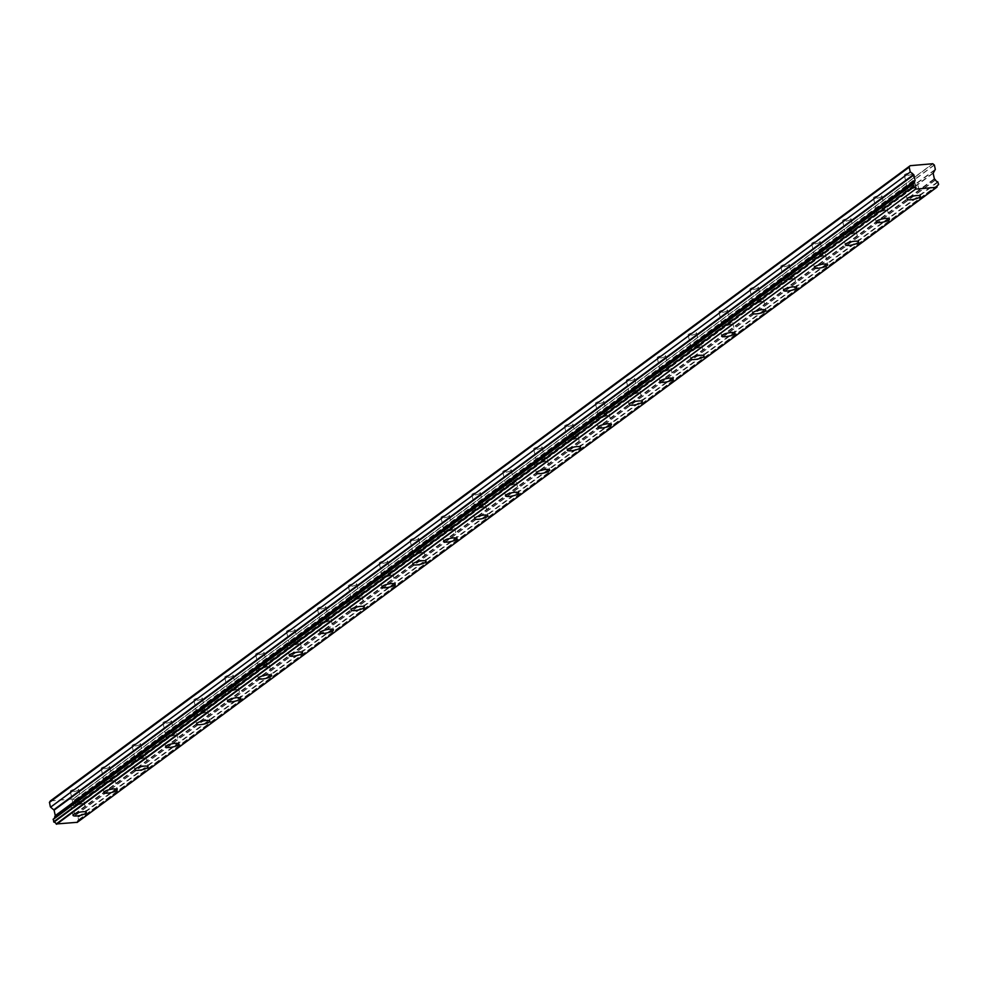 <?xml version="1.0" encoding="UTF-8"?>
<svg xmlns="http://www.w3.org/2000/svg" width="988" height="988" viewBox="0 0 988 988"><rect width="100%" height="100%" fill="white"/><g stroke="black" fill="none" stroke-linecap="round" stroke-linejoin="round"><path stroke-width="0.74" stroke-dasharray="4.94 3.71" d="M81.189 802.985A4.323 1.037 -12.3 0 1 76.545 804.528A4.323 1.037 -12.3 0 1 73.124 804.232A4.323 1.037 -12.3 0 1 73.532 803.652A4.323 1.037 -12.3 0 1 78.175 802.108A4.323 1.037 -12.3 0 1 81.584 802.392A4.323 1.037 -12.3 0 1 81.189 802.985M78.373 790.091A4.323 1.037 -12.3 0 1 73.73 791.635A4.323 1.037 -12.3 0 1 70.321 791.339A4.323 1.037 -12.3 0 1 70.716 790.746A4.323 1.037 -12.3 0 1 75.36 789.214A4.323 1.037 -12.3 0 1 78.768 789.498A4.323 1.037 -12.3 0 1 78.373 790.091M915.246 186.794A4.323 1.037 -12.3 0 1 910.603 188.338A4.323 1.037 -12.3 0 1 907.194 188.041A4.323 1.037 -12.3 0 1 907.589 187.448A4.323 1.037 -12.3 0 1 912.233 185.917A4.323 1.037 -12.3 0 1 915.654 186.201A4.323 1.037 -12.3 0 1 915.246 186.794M912.443 173.9A4.323 1.037 -12.3 0 1 907.799 175.432A4.323 1.037 -12.3 0 1 904.378 175.148A4.323 1.037 -12.3 0 1 904.786 174.555A4.323 1.037 -12.3 0 1 909.429 173.011A4.323 1.037 -12.3 0 1 912.838 173.308A4.323 1.037 -12.3 0 1 912.443 173.9M884.359 209.617A4.323 1.037 -12.3 0 1 879.715 211.16A4.323 1.037 -12.3 0 1 876.307 210.864A4.323 1.037 -12.3 0 1 876.702 210.271A4.323 1.037 -12.3 0 1 881.345 208.74A4.323 1.037 -12.3 0 1 884.754 209.024A4.323 1.037 -12.3 0 1 884.359 209.617M881.543 196.711A4.323 1.037 -12.3 0 1 876.899 198.255A4.323 1.037 -12.3 0 1 873.491 197.971A4.323 1.037 -12.3 0 1 873.886 197.378A4.323 1.037 -12.3 0 1 878.53 195.834A4.323 1.037 -12.3 0 1 881.951 196.13A4.323 1.037 -12.3 0 1 881.543 196.711M853.471 232.439A4.323 1.037 -12.3 0 1 848.828 233.971A4.323 1.037 -12.3 0 1 845.407 233.687A4.323 1.037 -12.3 0 1 845.814 233.094A4.323 1.037 -12.3 0 1 850.458 231.55A4.323 1.037 -12.3 0 1 853.867 231.847A4.323 1.037 -12.3 0 1 853.471 232.439M850.656 219.534A4.323 1.037 -12.3 0 1 846.012 221.077A4.323 1.037 -12.3 0 1 842.603 220.793A4.323 1.037 -12.3 0 1 842.999 220.201A4.323 1.037 -12.3 0 1 847.642 218.657A4.323 1.037 -12.3 0 1 851.051 218.953A4.323 1.037 -12.3 0 1 850.656 219.534M822.572 255.25A4.323 1.037 -12.3 0 1 817.928 256.794A4.323 1.037 -12.3 0 1 814.52 256.51A4.323 1.037 -12.3 0 1 814.915 255.917A4.323 1.037 -12.3 0 1 819.558 254.373A4.323 1.037 -12.3 0 1 822.979 254.669A4.323 1.037 -12.3 0 1 822.572 255.25M819.768 242.356A4.323 1.037 -12.3 0 1 815.125 243.9A4.323 1.037 -12.3 0 1 811.704 243.616A4.323 1.037 -12.3 0 1 812.111 243.023A4.323 1.037 -12.3 0 1 816.755 241.48A4.323 1.037 -12.3 0 1 820.164 241.776A4.323 1.037 -12.3 0 1 819.768 242.356M791.684 278.073A4.323 1.037 -12.3 0 1 787.041 279.616A4.323 1.037 -12.3 0 1 783.632 279.332A4.323 1.037 -12.3 0 1 784.027 278.74A4.323 1.037 -12.3 0 1 788.671 277.196A4.323 1.037 -12.3 0 1 792.08 277.492A4.323 1.037 -12.3 0 1 791.684 278.073M788.881 265.179A4.323 1.037 -12.3 0 1 784.225 266.723A4.323 1.037 -12.3 0 1 780.816 266.439A4.323 1.037 -12.3 0 1 781.212 265.846A4.323 1.037 -12.3 0 1 785.855 264.302A4.323 1.037 -12.3 0 1 789.276 264.599A4.323 1.037 -12.3 0 1 788.881 265.179M760.797 300.895A4.323 1.037 -12.3 0 1 756.153 302.439A4.323 1.037 -12.3 0 1 752.733 302.155A4.323 1.037 -12.3 0 1 753.14 301.562A4.323 1.037 -12.3 0 1 757.784 300.019A4.323 1.037 -12.3 0 1 761.192 300.315A4.323 1.037 -12.3 0 1 760.797 300.895M757.981 288.002A4.323 1.037 -12.3 0 1 753.338 289.546A4.323 1.037 -12.3 0 1 749.929 289.262A4.323 1.037 -12.3 0 1 750.324 288.669A4.323 1.037 -12.3 0 1 754.968 287.125A4.323 1.037 -12.3 0 1 758.376 287.409A4.323 1.037 -12.3 0 1 757.981 288.002M729.91 323.718A4.323 1.037 -12.3 0 1 725.254 325.262A4.323 1.037 -12.3 0 1 721.845 324.978A4.323 1.037 -12.3 0 1 722.24 324.385A4.323 1.037 -12.3 0 1 726.884 322.841A4.323 1.037 -12.3 0 1 730.305 323.138A4.323 1.037 -12.3 0 1 729.91 323.718M727.094 310.825A4.323 1.037 -12.3 0 1 722.45 312.369A4.323 1.037 -12.3 0 1 719.029 312.084A4.323 1.037 -12.3 0 1 719.437 311.492A4.323 1.037 -12.3 0 1 724.081 309.948A4.323 1.037 -12.3 0 1 727.489 310.232A4.323 1.037 -12.3 0 1 727.094 310.825M699.01 346.541A4.323 1.037 -12.3 0 1 694.366 348.085A4.323 1.037 -12.3 0 1 690.958 347.801A4.323 1.037 -12.3 0 1 691.353 347.208A4.323 1.037 -12.3 0 1 695.997 345.664A4.323 1.037 -12.3 0 1 699.405 345.948A4.323 1.037 -12.3 0 1 699.01 346.541M696.207 333.648A4.323 1.037 -12.3 0 1 691.551 335.191A4.323 1.037 -12.3 0 1 688.142 334.907A4.323 1.037 -12.3 0 1 688.537 334.315A4.323 1.037 -12.3 0 1 693.181 332.771A4.323 1.037 -12.3 0 1 696.602 333.055A4.323 1.037 -12.3 0 1 696.207 333.648M668.123 369.364A4.323 1.037 -12.3 0 1 663.479 370.908A4.323 1.037 -12.3 0 1 660.058 370.624A4.323 1.037 -12.3 0 1 660.466 370.031A4.323 1.037 -12.3 0 1 665.109 368.487A4.323 1.037 -12.3 0 1 668.518 368.771A4.323 1.037 -12.3 0 1 668.123 369.364M665.307 356.47A4.323 1.037 -12.3 0 1 660.663 358.014A4.323 1.037 -12.3 0 1 657.255 357.73A4.323 1.037 -12.3 0 1 657.65 357.137A4.323 1.037 -12.3 0 1 662.293 355.594A4.323 1.037 -12.3 0 1 665.702 355.878A4.323 1.037 -12.3 0 1 665.307 356.47M637.235 392.187A4.323 1.037 -12.3 0 1 632.579 393.73A4.323 1.037 -12.3 0 1 629.171 393.446A4.323 1.037 -12.3 0 1 629.566 392.854A4.323 1.037 -12.3 0 1 634.21 391.31A4.323 1.037 -12.3 0 1 637.63 391.594A4.323 1.037 -12.3 0 1 637.235 392.187M634.42 379.293A4.323 1.037 -12.3 0 1 629.776 380.837A4.323 1.037 -12.3 0 1 626.367 380.541A4.323 1.037 -12.3 0 1 626.763 379.96A4.323 1.037 -12.3 0 1 631.406 378.416A4.323 1.037 -12.3 0 1 634.815 378.7A4.323 1.037 -12.3 0 1 634.42 379.293M606.336 415.009A4.323 1.037 -12.3 0 1 601.692 416.553A4.323 1.037 -12.3 0 1 598.283 416.257A4.323 1.037 -12.3 0 1 598.679 415.676A4.323 1.037 -12.3 0 1 603.322 414.133A4.323 1.037 -12.3 0 1 606.731 414.417A4.323 1.037 -12.3 0 1 606.336 415.009M603.532 402.116A4.323 1.037 -12.3 0 1 598.876 403.66A4.323 1.037 -12.3 0 1 595.468 403.363A4.323 1.037 -12.3 0 1 595.863 402.783A4.323 1.037 -12.3 0 1 600.506 401.239A4.323 1.037 -12.3 0 1 603.927 401.523A4.323 1.037 -12.3 0 1 603.532 402.116M575.448 437.832A4.323 1.037 -12.3 0 1 570.805 439.376A4.323 1.037 -12.3 0 1 567.396 439.08A4.323 1.037 -12.3 0 1 567.791 438.499A4.323 1.037 -12.3 0 1 572.435 436.955A4.323 1.037 -12.3 0 1 575.843 437.239A4.323 1.037 -12.3 0 1 575.448 437.832M572.632 424.939A4.323 1.037 -12.3 0 1 567.989 426.483A4.323 1.037 -12.3 0 1 564.58 426.186A4.323 1.037 -12.3 0 1 564.975 425.606A4.323 1.037 -12.3 0 1 569.619 424.062A4.323 1.037 -12.3 0 1 573.028 424.346A4.323 1.037 -12.3 0 1 572.632 424.939M544.561 460.655A4.323 1.037 -12.3 0 1 539.917 462.199A4.323 1.037 -12.3 0 1 536.496 461.902A4.323 1.037 -12.3 0 1 536.892 461.322A4.323 1.037 -12.3 0 1 541.535 459.778A4.323 1.037 -12.3 0 1 544.956 460.062A4.323 1.037 -12.3 0 1 544.561 460.655M541.745 447.762A4.323 1.037 -12.3 0 1 537.101 449.305A4.323 1.037 -12.3 0 1 533.693 449.009A4.323 1.037 -12.3 0 1 534.088 448.416A4.323 1.037 -12.3 0 1 538.732 446.885A4.323 1.037 -12.3 0 1 542.14 447.169A4.323 1.037 -12.3 0 1 541.745 447.762M513.661 483.478A4.323 1.037 -12.3 0 1 509.018 485.022A4.323 1.037 -12.3 0 1 505.609 484.725A4.323 1.037 -12.3 0 1 506.004 484.145A4.323 1.037 -12.3 0 1 510.648 482.601A4.323 1.037 -12.3 0 1 514.056 482.885A4.323 1.037 -12.3 0 1 513.661 483.478M510.858 470.584A4.323 1.037 -12.3 0 1 506.214 472.128A4.323 1.037 -12.3 0 1 502.793 471.832A4.323 1.037 -12.3 0 1 503.188 471.239A4.323 1.037 -12.3 0 1 507.832 469.708A4.323 1.037 -12.3 0 1 511.253 469.992A4.323 1.037 -12.3 0 1 510.858 470.584M482.774 506.301A4.323 1.037 -12.3 0 1 478.13 507.844A4.323 1.037 -12.3 0 1 474.722 507.548A4.323 1.037 -12.3 0 1 475.117 506.955A4.323 1.037 -12.3 0 1 479.76 505.424A4.323 1.037 -12.3 0 1 483.169 505.708A4.323 1.037 -12.3 0 1 482.774 506.301M479.958 493.407A4.323 1.037 -12.3 0 1 475.314 494.939A4.323 1.037 -12.3 0 1 471.906 494.655A4.323 1.037 -12.3 0 1 472.301 494.062A4.323 1.037 -12.3 0 1 476.945 492.518A4.323 1.037 -12.3 0 1 480.353 492.814A4.323 1.037 -12.3 0 1 479.958 493.407M451.887 529.123A4.323 1.037 -12.3 0 1 447.243 530.667A4.323 1.037 -12.3 0 1 443.822 530.371A4.323 1.037 -12.3 0 1 444.217 529.778A4.323 1.037 -12.3 0 1 448.873 528.247A4.323 1.037 -12.3 0 1 452.282 528.531A4.323 1.037 -12.3 0 1 451.887 529.123M449.071 516.218A4.323 1.037 -12.3 0 1 444.427 517.761A4.323 1.037 -12.3 0 1 441.019 517.477A4.323 1.037 -12.3 0 1 441.414 516.885A4.323 1.037 -12.3 0 1 446.057 515.341A4.323 1.037 -12.3 0 1 449.466 515.637A4.323 1.037 -12.3 0 1 449.071 516.218M420.987 551.946A4.323 1.037 -12.3 0 1 416.343 553.478A4.323 1.037 -12.3 0 1 412.935 553.194A4.323 1.037 -12.3 0 1 413.33 552.601A4.323 1.037 -12.3 0 1 417.973 551.057A4.323 1.037 -12.3 0 1 421.382 551.353A4.323 1.037 -12.3 0 1 420.987 551.946M418.183 539.04A4.323 1.037 -12.3 0 1 413.54 540.584A4.323 1.037 -12.3 0 1 410.119 540.3A4.323 1.037 -12.3 0 1 410.514 539.707A4.323 1.037 -12.3 0 1 415.17 538.164A4.323 1.037 -12.3 0 1 418.579 538.46A4.323 1.037 -12.3 0 1 418.183 539.04M390.099 574.757A4.323 1.037 -12.3 0 1 385.456 576.3A4.323 1.037 -12.3 0 1 382.047 576.016A4.323 1.037 -12.3 0 1 382.442 575.424A4.323 1.037 -12.3 0 1 387.086 573.88A4.323 1.037 -12.3 0 1 390.495 574.176A4.323 1.037 -12.3 0 1 390.099 574.757M387.284 561.863A4.323 1.037 -12.3 0 1 382.64 563.407A4.323 1.037 -12.3 0 1 379.231 563.123A4.323 1.037 -12.3 0 1 379.627 562.53A4.323 1.037 -12.3 0 1 384.27 560.986A4.323 1.037 -12.3 0 1 387.691 561.283A4.323 1.037 -12.3 0 1 387.284 561.863M359.212 597.579A4.323 1.037 -12.3 0 1 354.569 599.123A4.323 1.037 -12.3 0 1 351.148 598.839A4.323 1.037 -12.3 0 1 351.543 598.246A4.323 1.037 -12.3 0 1 356.199 596.703A4.323 1.037 -12.3 0 1 359.607 596.999A4.323 1.037 -12.3 0 1 359.212 597.579M356.396 584.686A4.323 1.037 -12.3 0 1 351.753 586.23A4.323 1.037 -12.3 0 1 348.344 585.946A4.323 1.037 -12.3 0 1 348.739 585.353A4.323 1.037 -12.3 0 1 353.383 583.809A4.323 1.037 -12.3 0 1 356.791 584.106A4.323 1.037 -12.3 0 1 356.396 584.686M328.312 620.402A4.323 1.037 -12.3 0 1 323.669 621.946A4.323 1.037 -12.3 0 1 320.26 621.662A4.323 1.037 -12.3 0 1 320.655 621.069A4.323 1.037 -12.3 0 1 325.299 619.525A4.323 1.037 -12.3 0 1 328.72 619.822A4.323 1.037 -12.3 0 1 328.312 620.402M325.509 607.509A4.323 1.037 -12.3 0 1 320.865 609.053A4.323 1.037 -12.3 0 1 317.444 608.769A4.323 1.037 -12.3 0 1 317.84 608.176A4.323 1.037 -12.3 0 1 322.496 606.632A4.323 1.037 -12.3 0 1 325.904 606.916A4.323 1.037 -12.3 0 1 325.509 607.509M297.425 643.225A4.323 1.037 -12.3 0 1 292.781 644.769A4.323 1.037 -12.3 0 1 289.373 644.485A4.323 1.037 -12.3 0 1 289.768 643.892A4.323 1.037 -12.3 0 1 294.412 642.348A4.323 1.037 -12.3 0 1 297.82 642.645A4.323 1.037 -12.3 0 1 297.425 643.225M294.609 630.332A4.323 1.037 -12.3 0 1 289.966 631.875A4.323 1.037 -12.3 0 1 286.557 631.591A4.323 1.037 -12.3 0 1 286.952 630.999A4.323 1.037 -12.3 0 1 291.596 629.455A4.323 1.037 -12.3 0 1 295.017 629.739A4.323 1.037 -12.3 0 1 294.609 630.332M266.538 666.048A4.323 1.037 -12.3 0 1 261.894 667.592A4.323 1.037 -12.3 0 1 258.473 667.308A4.323 1.037 -12.3 0 1 258.881 666.715A4.323 1.037 -12.3 0 1 263.524 665.171A4.323 1.037 -12.3 0 1 266.933 665.455A4.323 1.037 -12.3 0 1 266.538 666.048M263.722 653.154A4.323 1.037 -12.3 0 1 259.078 654.698A4.323 1.037 -12.3 0 1 255.67 654.414A4.323 1.037 -12.3 0 1 256.065 653.821A4.323 1.037 -12.3 0 1 260.709 652.278A4.323 1.037 -12.3 0 1 264.117 652.562A4.323 1.037 -12.3 0 1 263.722 653.154M235.638 688.871A4.323 1.037 -12.3 0 1 230.994 690.414A4.323 1.037 -12.3 0 1 227.586 690.13A4.323 1.037 -12.3 0 1 227.981 689.538A4.323 1.037 -12.3 0 1 232.625 687.994A4.323 1.037 -12.3 0 1 236.046 688.278A4.323 1.037 -12.3 0 1 235.638 688.871M232.835 675.977A4.323 1.037 -12.3 0 1 228.191 677.521A4.323 1.037 -12.3 0 1 224.77 677.237A4.323 1.037 -12.3 0 1 225.178 676.644A4.323 1.037 -12.3 0 1 229.821 675.1A4.323 1.037 -12.3 0 1 233.23 675.384A4.323 1.037 -12.3 0 1 232.835 675.977M204.751 711.693A4.323 1.037 -12.3 0 1 200.107 713.237A4.323 1.037 -12.3 0 1 196.698 712.953A4.323 1.037 -12.3 0 1 197.094 712.36A4.323 1.037 -12.3 0 1 201.737 710.817A4.323 1.037 -12.3 0 1 205.146 711.101A4.323 1.037 -12.3 0 1 204.751 711.693M201.935 698.8A4.323 1.037 -12.3 0 1 197.291 700.344A4.323 1.037 -12.3 0 1 193.883 700.047A4.323 1.037 -12.3 0 1 194.278 699.467A4.323 1.037 -12.3 0 1 198.921 697.923A4.323 1.037 -12.3 0 1 202.342 698.207A4.323 1.037 -12.3 0 1 201.935 698.8M173.863 734.516A4.323 1.037 -12.3 0 1 169.22 736.06A4.323 1.037 -12.3 0 1 165.799 735.764A4.323 1.037 -12.3 0 1 166.206 735.183A4.323 1.037 -12.3 0 1 170.85 733.639A4.323 1.037 -12.3 0 1 174.258 733.923A4.323 1.037 -12.3 0 1 173.863 734.516M171.048 721.623A4.323 1.037 -12.3 0 1 166.404 723.167A4.323 1.037 -12.3 0 1 162.995 722.87A4.323 1.037 -12.3 0 1 163.391 722.29A4.323 1.037 -12.3 0 1 168.034 720.746A4.323 1.037 -12.3 0 1 171.443 721.03A4.323 1.037 -12.3 0 1 171.048 721.623M142.964 757.339A4.323 1.037 -12.3 0 1 138.32 758.883A4.323 1.037 -12.3 0 1 134.911 758.586A4.323 1.037 -12.3 0 1 135.307 758.006A4.323 1.037 -12.3 0 1 139.95 756.462A4.323 1.037 -12.3 0 1 143.371 756.746A4.323 1.037 -12.3 0 1 142.964 757.339M140.16 744.446A4.323 1.037 -12.3 0 1 135.517 745.989A4.323 1.037 -12.3 0 1 132.096 745.693A4.323 1.037 -12.3 0 1 132.503 745.113A4.323 1.037 -12.3 0 1 137.147 743.569A4.323 1.037 -12.3 0 1 140.555 743.853A4.323 1.037 -12.3 0 1 140.16 744.446M112.076 780.162A4.323 1.037 -12.3 0 1 107.433 781.706A4.323 1.037 -12.3 0 1 104.024 781.409A4.323 1.037 -12.3 0 1 104.419 780.829A4.323 1.037 -12.3 0 1 109.063 779.285A4.323 1.037 -12.3 0 1 112.471 779.569A4.323 1.037 -12.3 0 1 112.076 780.162M109.273 767.268A4.323 1.037 -12.3 0 1 104.617 768.812A4.323 1.037 -12.3 0 1 101.208 768.516A4.323 1.037 -12.3 0 1 101.603 767.923A4.323 1.037 -12.3 0 1 106.247 766.392A4.323 1.037 -12.3 0 1 109.668 766.676A4.323 1.037 -12.3 0 1 109.273 767.268M71.334 803.837A6.793 1.63 167.7 0 0 70.716 804.763A6.793 1.63 167.7 0 0 76.076 805.22A6.793 1.63 167.7 0 0 83.375 802.787A6.793 1.63 167.7 0 0 84.005 801.861A6.793 1.63 167.7 0 0 78.632 801.416A6.793 1.63 167.7 0 0 71.334 803.837M905.403 187.646A6.793 1.63 167.7 0 0 904.773 188.572A6.793 1.63 167.7 0 0 910.146 189.029A6.793 1.63 167.7 0 0 917.444 186.596A6.793 1.63 167.7 0 0 918.062 185.67A6.793 1.63 167.7 0 0 912.702 185.225A6.793 1.63 167.7 0 0 905.403 187.646M874.516 210.469A6.793 1.63 167.7 0 0 873.886 211.395A6.793 1.63 167.7 0 0 879.246 211.852A6.793 1.63 167.7 0 0 886.545 209.419A6.793 1.63 167.7 0 0 887.175 208.493A6.793 1.63 167.7 0 0 881.815 208.048A6.793 1.63 167.7 0 0 874.516 210.469M843.616 233.292A6.793 1.63 167.7 0 0 842.999 234.218A6.793 1.63 167.7 0 0 848.359 234.662A6.793 1.63 167.7 0 0 855.657 232.242A6.793 1.63 167.7 0 0 856.287 231.316A6.793 1.63 167.7 0 0 850.915 230.859A6.793 1.63 167.7 0 0 843.616 233.292M812.729 256.114A6.793 1.63 167.7 0 0 812.111 257.041A6.793 1.63 167.7 0 0 817.471 257.485A6.793 1.63 167.7 0 0 824.77 255.065A6.793 1.63 167.7 0 0 825.388 254.138A6.793 1.63 167.7 0 0 820.028 253.681A6.793 1.63 167.7 0 0 812.729 256.114M781.841 278.937A6.793 1.63 167.7 0 0 781.212 279.863A6.793 1.63 167.7 0 0 786.572 280.308A6.793 1.63 167.7 0 0 793.87 277.887A6.793 1.63 167.7 0 0 794.5 276.961A6.793 1.63 167.7 0 0 789.14 276.504A6.793 1.63 167.7 0 0 781.841 278.937M750.942 301.748A6.793 1.63 167.7 0 0 750.324 302.674A6.793 1.63 167.7 0 0 755.684 303.131A6.793 1.63 167.7 0 0 762.983 300.71A6.793 1.63 167.7 0 0 763.613 299.784A6.793 1.63 167.7 0 0 758.241 299.327A6.793 1.63 167.7 0 0 750.942 301.748M720.054 324.57A6.793 1.63 167.7 0 0 719.437 325.497A6.793 1.63 167.7 0 0 724.797 325.954A6.793 1.63 167.7 0 0 732.096 323.533A6.793 1.63 167.7 0 0 732.713 322.607A6.793 1.63 167.7 0 0 727.353 322.15A6.793 1.63 167.7 0 0 720.054 324.57M689.167 347.393A6.793 1.63 167.7 0 0 688.537 348.319A6.793 1.63 167.7 0 0 693.897 348.776A6.793 1.63 167.7 0 0 701.196 346.356A6.793 1.63 167.7 0 0 701.826 345.43A6.793 1.63 167.7 0 0 696.466 344.973A6.793 1.63 167.7 0 0 689.167 347.393M658.267 370.216A6.793 1.63 167.7 0 0 657.65 371.142A6.793 1.63 167.7 0 0 663.01 371.599A6.793 1.63 167.7 0 0 670.309 369.179A6.793 1.63 167.7 0 0 670.938 368.252A6.793 1.63 167.7 0 0 665.566 367.795A6.793 1.63 167.7 0 0 658.267 370.216M627.38 393.039A6.793 1.63 167.7 0 0 626.763 393.965A6.793 1.63 167.7 0 0 632.122 394.422A6.793 1.63 167.7 0 0 639.421 392.001A6.793 1.63 167.7 0 0 640.039 391.075A6.793 1.63 167.7 0 0 634.679 390.618A6.793 1.63 167.7 0 0 627.38 393.039M596.493 415.862A6.793 1.63 167.7 0 0 595.863 416.788A6.793 1.63 167.7 0 0 601.223 417.245A6.793 1.63 167.7 0 0 608.522 414.824A6.793 1.63 167.7 0 0 609.151 413.898A6.793 1.63 167.7 0 0 603.792 413.441A6.793 1.63 167.7 0 0 596.493 415.862M565.593 438.684A6.793 1.63 167.7 0 0 564.975 439.611A6.793 1.63 167.7 0 0 570.335 440.068A6.793 1.63 167.7 0 0 577.634 437.647A6.793 1.63 167.7 0 0 578.264 436.721A6.793 1.63 167.7 0 0 572.892 436.264A6.793 1.63 167.7 0 0 565.593 438.684M534.706 461.507A6.793 1.63 167.7 0 0 534.088 462.433A6.793 1.63 167.7 0 0 539.448 462.89A6.793 1.63 167.7 0 0 546.747 460.457A6.793 1.63 167.7 0 0 547.364 459.531A6.793 1.63 167.7 0 0 542.004 459.087A6.793 1.63 167.7 0 0 534.706 461.507M503.818 484.33A6.793 1.63 167.7 0 0 503.188 485.256A6.793 1.63 167.7 0 0 508.561 485.713A6.793 1.63 167.7 0 0 515.86 483.28A6.793 1.63 167.7 0 0 516.477 482.354A6.793 1.63 167.7 0 0 511.117 481.909A6.793 1.63 167.7 0 0 503.818 484.33M472.931 507.153A6.793 1.63 167.7 0 0 472.301 508.079A6.793 1.63 167.7 0 0 477.661 508.536A6.793 1.63 167.7 0 0 484.96 506.103A6.793 1.63 167.7 0 0 485.59 505.177A6.793 1.63 167.7 0 0 480.23 504.732A6.793 1.63 167.7 0 0 472.931 507.153M442.031 529.976A6.793 1.63 167.7 0 0 441.414 530.902A6.793 1.63 167.7 0 0 446.774 531.359A6.793 1.63 167.7 0 0 454.072 528.926A6.793 1.63 167.7 0 0 454.69 528A6.793 1.63 167.7 0 0 449.33 527.555A6.793 1.63 167.7 0 0 442.031 529.976M411.144 552.798A6.793 1.63 167.7 0 0 410.514 553.725A6.793 1.63 167.7 0 0 415.886 554.169A6.793 1.63 167.7 0 0 423.185 551.749A6.793 1.63 167.7 0 0 423.803 550.822A6.793 1.63 167.7 0 0 418.443 550.365A6.793 1.63 167.7 0 0 411.144 552.798M380.257 575.621A6.793 1.63 167.7 0 0 379.627 576.547A6.793 1.63 167.7 0 0 384.987 576.992A6.793 1.63 167.7 0 0 392.285 574.571A6.793 1.63 167.7 0 0 392.915 573.645A6.793 1.63 167.7 0 0 387.555 573.188A6.793 1.63 167.7 0 0 380.257 575.621M349.357 598.444A6.793 1.63 167.7 0 0 348.739 599.37A6.793 1.63 167.7 0 0 354.099 599.815A6.793 1.63 167.7 0 0 361.398 597.394A6.793 1.63 167.7 0 0 362.016 596.468A6.793 1.63 167.7 0 0 356.656 596.011A6.793 1.63 167.7 0 0 349.357 598.444M318.469 621.254A6.793 1.63 167.7 0 0 317.84 622.181A6.793 1.63 167.7 0 0 323.212 622.638A6.793 1.63 167.7 0 0 330.511 620.217A6.793 1.63 167.7 0 0 331.128 619.291A6.793 1.63 167.7 0 0 325.768 618.834A6.793 1.63 167.7 0 0 318.469 621.254M287.582 644.077A6.793 1.63 167.7 0 0 286.952 645.003A6.793 1.63 167.7 0 0 292.312 645.46A6.793 1.63 167.7 0 0 299.611 643.04A6.793 1.63 167.7 0 0 300.241 642.114A6.793 1.63 167.7 0 0 294.881 641.657A6.793 1.63 167.7 0 0 287.582 644.077M256.682 666.9A6.793 1.63 167.7 0 0 256.065 667.826A6.793 1.63 167.7 0 0 261.425 668.283A6.793 1.63 167.7 0 0 268.724 665.863A6.793 1.63 167.7 0 0 269.341 664.936A6.793 1.63 167.7 0 0 263.981 664.479A6.793 1.63 167.7 0 0 256.682 666.9M225.795 689.723A6.793 1.63 167.7 0 0 225.165 690.649A6.793 1.63 167.7 0 0 230.537 691.106A6.793 1.63 167.7 0 0 237.836 688.685A6.793 1.63 167.7 0 0 238.454 687.759A6.793 1.63 167.7 0 0 233.094 687.302A6.793 1.63 167.7 0 0 225.795 689.723M194.908 712.546A6.793 1.63 167.7 0 0 194.278 713.472A6.793 1.63 167.7 0 0 199.638 713.929A6.793 1.63 167.7 0 0 206.937 711.508A6.793 1.63 167.7 0 0 207.566 710.582A6.793 1.63 167.7 0 0 202.207 710.125A6.793 1.63 167.7 0 0 194.908 712.546M164.008 735.368A6.793 1.63 167.7 0 0 163.391 736.295A6.793 1.63 167.7 0 0 168.75 736.752A6.793 1.63 167.7 0 0 176.049 734.331A6.793 1.63 167.7 0 0 176.679 733.405A6.793 1.63 167.7 0 0 171.307 732.948A6.793 1.63 167.7 0 0 164.008 735.368M133.121 758.191A6.793 1.63 167.7 0 0 132.503 759.117A6.793 1.63 167.7 0 0 137.863 759.574A6.793 1.63 167.7 0 0 145.162 757.154A6.793 1.63 167.7 0 0 145.779 756.228A6.793 1.63 167.7 0 0 140.42 755.771A6.793 1.63 167.7 0 0 133.121 758.191M102.233 781.014A6.793 1.63 167.7 0 0 101.603 781.94A6.793 1.63 167.7 0 0 106.963 782.397A6.793 1.63 167.7 0 0 114.262 779.964A6.793 1.63 167.7 0 0 114.892 779.038A6.793 1.63 167.7 0 0 109.532 778.593A6.793 1.63 167.7 0 0 102.233 781.014M77.225 822.312L77.249 822.164A2.532 2.161 -126.5 0 1 78.608 820.003L77.941 816.99A2.519 2.161 -126.5 0 1 75.73 815.174L74.545 813.951L73.347 808.48L75.508 804.578L74.446 800.144L934.253 164.934M50.413 800.898L72.927 798.946L932.734 163.736M54.34 818.336A2.519 2.161 -126.5 0 1 53.315 819.126M932.882 163.835L73.075 799.045A1.186 1.013 53.5 0 0 72.927 798.946M73.075 799.045L74.446 800.144M938.094 182.101L78.287 817.311M934.376 165.045L74.569 800.255M77.941 816.99L937.748 181.78M933.154 173.271L73.347 808.48M74.792 814.347L934.599 179.137M78.793 819.632L938.6 184.423M77.249 822.164L937.056 186.954M937.402 185.534L78.608 820.003M75.508 804.578L935.315 169.368M935.241 169.788L75.434 804.998M73.421 808.048L933.228 172.838M74.545 813.951L934.352 178.742M935.537 179.964L75.73 815.174M75.594 814.989L935.401 179.779M70.321 791.339L73.124 804.232M904.378 175.148L907.194 188.041M873.491 197.971L876.307 210.864M842.603 220.793L845.407 233.687M811.704 243.616L814.52 256.51M780.816 266.439L783.632 279.332M749.929 289.262L752.733 302.155M719.029 312.084L721.845 324.978M688.142 334.907L690.958 347.801M657.255 357.73L660.058 370.624M626.367 380.541L629.171 393.446M595.468 403.363L598.283 416.257M564.58 426.186L567.396 439.08M533.693 449.009L536.496 461.902M502.793 471.832L505.609 484.725M471.906 494.655L474.722 507.548M441.019 517.477L443.822 530.371M410.119 540.3L412.935 553.194M379.231 563.123L382.047 576.016M348.344 585.946L351.148 598.839M317.444 608.769L320.26 621.662M286.557 631.591L289.373 644.485M255.67 654.414L258.473 667.308M224.77 677.237L227.586 690.13M193.883 700.047L196.698 712.953M162.995 722.87L165.799 735.764M132.096 745.693L134.911 758.586M101.208 768.516L104.024 781.409M70.716 804.763L73.013 815.31M904.773 188.572L907.083 199.119M873.886 211.395L876.183 221.942M842.999 234.218L845.296 244.765M812.111 257.041L814.408 267.587M781.212 279.863L783.509 290.41M750.324 302.674L752.621 313.233M719.437 325.497L721.734 336.056M688.537 348.319L690.834 358.879M657.65 371.142L659.947 381.701M626.763 393.965L629.06 404.512M595.863 416.788L598.172 427.335M564.975 439.611L567.273 450.158M534.088 462.433L536.385 472.98M503.188 485.256L505.498 495.803M472.301 508.079L474.598 518.626M441.414 530.902L443.711 541.449M410.514 553.725L412.823 564.272M379.627 576.547L381.924 587.094M348.739 599.37L351.036 609.917M317.84 622.181L320.149 632.74M286.952 645.003L289.249 655.563M256.065 667.826L258.362 678.385M225.165 690.649L227.475 701.208M194.278 713.472L196.575 724.019M163.391 736.295L165.688 746.842M132.503 759.117L134.8 769.664M101.603 781.94L103.901 792.487M78.768 789.498L81.584 802.392M912.838 173.308L915.654 186.201M881.951 196.13L884.754 209.024M851.051 218.953L853.867 231.847M820.164 241.776L822.979 254.669M789.276 264.599L792.08 277.492M758.376 287.409L761.192 300.315M727.489 310.232L730.305 323.138M696.602 333.055L699.405 345.948M665.702 355.878L668.518 368.771M634.815 378.7L637.63 391.594M603.927 401.523L606.731 414.417M573.028 424.346L575.843 437.239M542.14 447.169L544.956 460.062M511.253 469.992L514.056 482.885M480.353 492.814L483.169 505.708M449.466 515.637L452.282 528.531M418.579 538.46L421.382 551.353M387.691 561.283L390.495 574.176M356.791 584.106L359.607 596.999M325.904 606.916L328.72 619.822M295.017 629.739L297.82 642.645M264.117 652.562L266.933 665.455M233.23 675.384L236.046 688.278M202.342 698.207L205.146 711.101M171.443 721.03L174.258 733.923M140.555 743.853L143.371 756.746M109.668 766.676L112.471 779.569M78.04 820.287L937.847 185.077M53.871 818.842L913.678 183.632M78.682 819.954L937.377 185.571M84.005 801.861L86.302 812.42M918.062 185.67L920.359 196.229M887.175 208.493L889.472 219.052M856.287 231.316L858.584 241.862M825.388 254.138L827.685 264.685M794.5 276.961L796.797 287.508M763.613 299.784L765.91 310.331M732.713 322.607L735.023 333.154M701.826 345.43L704.123 355.976M670.938 368.252L673.236 378.799M640.039 391.075L642.348 401.622M609.151 413.898L611.449 424.445M578.264 436.721L580.561 447.268M547.364 459.531L549.674 470.09M516.477 482.354L518.774 492.913M485.59 505.177L487.887 515.736M454.69 528L456.999 538.559M423.803 550.822L426.1 561.369M392.915 573.645L395.212 584.192M362.016 596.468L364.325 607.015M331.128 619.291L333.425 629.838M300.241 642.114L302.538 652.66M269.341 664.936L271.651 675.483M238.454 687.759L240.751 698.306M207.566 710.582L209.864 721.129M176.679 733.405L178.976 743.952M145.779 756.228L148.077 766.774M114.892 779.038L117.189 789.597"/><path stroke-width="1.48" d="M73.643 814.384A6.793 1.63 167.7 0 0 73.013 815.31A6.793 1.63 167.7 0 0 78.373 815.767A6.793 1.63 167.7 0 0 85.672 813.346A6.793 1.63 167.7 0 0 86.302 812.42A6.793 1.63 167.7 0 0 80.942 811.963A6.793 1.63 167.7 0 0 73.643 814.384M907.7 198.193A6.793 1.63 167.7 0 0 907.083 199.119A6.793 1.63 167.7 0 0 912.443 199.576A6.793 1.63 167.7 0 0 919.742 197.155A6.793 1.63 167.7 0 0 920.359 196.229A6.793 1.63 167.7 0 0 914.999 195.772A6.793 1.63 167.7 0 0 907.7 198.193M876.813 221.016A6.793 1.63 167.7 0 0 876.183 221.942A6.793 1.63 167.7 0 0 881.555 222.399A6.793 1.63 167.7 0 0 888.854 219.978A6.793 1.63 167.7 0 0 889.472 219.052A6.793 1.63 167.7 0 0 884.112 218.595A6.793 1.63 167.7 0 0 876.813 221.016M845.926 243.838A6.793 1.63 167.7 0 0 845.296 244.765A6.793 1.63 167.7 0 0 850.656 245.222A6.793 1.63 167.7 0 0 857.955 242.789A6.793 1.63 167.7 0 0 858.584 241.862A6.793 1.63 167.7 0 0 853.224 241.418A6.793 1.63 167.7 0 0 845.926 243.838M815.026 266.661A6.793 1.63 167.7 0 0 814.408 267.587A6.793 1.63 167.7 0 0 819.768 268.044A6.793 1.63 167.7 0 0 827.067 265.611A6.793 1.63 167.7 0 0 827.685 264.685A6.793 1.63 167.7 0 0 822.325 264.241A6.793 1.63 167.7 0 0 815.026 266.661M784.139 289.484A6.793 1.63 167.7 0 0 783.509 290.41A6.793 1.63 167.7 0 0 788.881 290.867A6.793 1.63 167.7 0 0 796.18 288.434A6.793 1.63 167.7 0 0 796.797 287.508A6.793 1.63 167.7 0 0 791.437 287.063A6.793 1.63 167.7 0 0 784.139 289.484M753.251 312.307A6.793 1.63 167.7 0 0 752.621 313.233A6.793 1.63 167.7 0 0 757.981 313.69A6.793 1.63 167.7 0 0 765.28 311.257A6.793 1.63 167.7 0 0 765.91 310.331A6.793 1.63 167.7 0 0 760.55 309.886A6.793 1.63 167.7 0 0 753.251 312.307M722.351 335.13A6.793 1.63 167.7 0 0 721.734 336.056A6.793 1.63 167.7 0 0 727.094 336.5A6.793 1.63 167.7 0 0 734.393 334.08A6.793 1.63 167.7 0 0 735.023 333.154A6.793 1.63 167.7 0 0 729.65 332.697A6.793 1.63 167.7 0 0 722.351 335.13M691.464 357.952A6.793 1.63 167.7 0 0 690.834 358.879A6.793 1.63 167.7 0 0 696.207 359.323A6.793 1.63 167.7 0 0 703.505 356.903A6.793 1.63 167.7 0 0 704.123 355.976A6.793 1.63 167.7 0 0 698.763 355.519A6.793 1.63 167.7 0 0 691.464 357.952M660.577 380.775A6.793 1.63 167.7 0 0 659.947 381.701A6.793 1.63 167.7 0 0 665.307 382.146A6.793 1.63 167.7 0 0 672.606 379.725A6.793 1.63 167.7 0 0 673.236 378.799A6.793 1.63 167.7 0 0 667.876 378.342A6.793 1.63 167.7 0 0 660.577 380.775M629.677 403.586A6.793 1.63 167.7 0 0 629.06 404.512A6.793 1.63 167.7 0 0 634.42 404.969A6.793 1.63 167.7 0 0 641.718 402.548A6.793 1.63 167.7 0 0 642.348 401.622A6.793 1.63 167.7 0 0 636.976 401.165A6.793 1.63 167.7 0 0 629.677 403.586M598.79 426.408A6.793 1.63 167.7 0 0 598.172 427.335A6.793 1.63 167.7 0 0 603.532 427.792A6.793 1.63 167.7 0 0 610.831 425.371A6.793 1.63 167.7 0 0 611.449 424.445A6.793 1.63 167.7 0 0 606.089 423.988A6.793 1.63 167.7 0 0 598.79 426.408M567.902 449.231A6.793 1.63 167.7 0 0 567.273 450.158A6.793 1.63 167.7 0 0 572.632 450.614A6.793 1.63 167.7 0 0 579.931 448.194A6.793 1.63 167.7 0 0 580.561 447.268A6.793 1.63 167.7 0 0 575.201 446.811A6.793 1.63 167.7 0 0 567.902 449.231M537.003 472.054A6.793 1.63 167.7 0 0 536.385 472.98A6.793 1.63 167.7 0 0 541.745 473.437A6.793 1.63 167.7 0 0 549.044 471.017A6.793 1.63 167.7 0 0 549.674 470.09A6.793 1.63 167.7 0 0 544.302 469.633A6.793 1.63 167.7 0 0 537.003 472.054M506.115 494.877A6.793 1.63 167.7 0 0 505.498 495.803A6.793 1.63 167.7 0 0 510.858 496.26A6.793 1.63 167.7 0 0 518.157 493.839A6.793 1.63 167.7 0 0 518.774 492.913A6.793 1.63 167.7 0 0 513.414 492.456A6.793 1.63 167.7 0 0 506.115 494.877M475.228 517.7A6.793 1.63 167.7 0 0 474.598 518.626A6.793 1.63 167.7 0 0 479.958 519.083A6.793 1.63 167.7 0 0 487.257 516.662A6.793 1.63 167.7 0 0 487.887 515.736A6.793 1.63 167.7 0 0 482.527 515.279A6.793 1.63 167.7 0 0 475.228 517.7M444.328 540.522A6.793 1.63 167.7 0 0 443.711 541.449A6.793 1.63 167.7 0 0 449.071 541.906A6.793 1.63 167.7 0 0 456.37 539.485A6.793 1.63 167.7 0 0 456.999 538.559A6.793 1.63 167.7 0 0 451.627 538.102A6.793 1.63 167.7 0 0 444.328 540.522M413.441 563.345A6.793 1.63 167.7 0 0 412.823 564.272A6.793 1.63 167.7 0 0 418.183 564.728A6.793 1.63 167.7 0 0 425.482 562.296A6.793 1.63 167.7 0 0 426.1 561.369A6.793 1.63 167.7 0 0 420.74 560.925A6.793 1.63 167.7 0 0 413.441 563.345M382.554 586.168A6.793 1.63 167.7 0 0 381.924 587.094A6.793 1.63 167.7 0 0 387.296 587.551A6.793 1.63 167.7 0 0 394.595 585.118A6.793 1.63 167.7 0 0 395.212 584.192A6.793 1.63 167.7 0 0 389.852 583.747A6.793 1.63 167.7 0 0 382.554 586.168M351.666 608.991A6.793 1.63 167.7 0 0 351.036 609.917A6.793 1.63 167.7 0 0 356.396 610.374A6.793 1.63 167.7 0 0 363.695 607.941A6.793 1.63 167.7 0 0 364.325 607.015A6.793 1.63 167.7 0 0 358.965 606.57A6.793 1.63 167.7 0 0 351.666 608.991M320.767 631.814A6.793 1.63 167.7 0 0 320.149 632.74A6.793 1.63 167.7 0 0 325.509 633.197A6.793 1.63 167.7 0 0 332.808 630.764A6.793 1.63 167.7 0 0 333.425 629.838A6.793 1.63 167.7 0 0 328.065 629.393A6.793 1.63 167.7 0 0 320.767 631.814M289.879 654.636A6.793 1.63 167.7 0 0 289.249 655.563A6.793 1.63 167.7 0 0 294.622 656.007A6.793 1.63 167.7 0 0 301.92 653.587A6.793 1.63 167.7 0 0 302.538 652.66A6.793 1.63 167.7 0 0 297.178 652.204A6.793 1.63 167.7 0 0 289.879 654.636M258.992 677.459A6.793 1.63 167.7 0 0 258.362 678.385A6.793 1.63 167.7 0 0 263.722 678.83A6.793 1.63 167.7 0 0 271.021 676.41A6.793 1.63 167.7 0 0 271.651 675.483A6.793 1.63 167.7 0 0 266.291 675.026A6.793 1.63 167.7 0 0 258.992 677.459M228.092 700.282A6.793 1.63 167.7 0 0 227.475 701.208A6.793 1.63 167.7 0 0 232.835 701.653A6.793 1.63 167.7 0 0 240.133 699.232A6.793 1.63 167.7 0 0 240.751 698.306A6.793 1.63 167.7 0 0 235.391 697.849A6.793 1.63 167.7 0 0 228.092 700.282M197.205 723.093A6.793 1.63 167.7 0 0 196.575 724.019A6.793 1.63 167.7 0 0 201.947 724.476A6.793 1.63 167.7 0 0 209.246 722.055A6.793 1.63 167.7 0 0 209.864 721.129A6.793 1.63 167.7 0 0 204.504 720.672A6.793 1.63 167.7 0 0 197.205 723.093M166.317 745.915A6.793 1.63 167.7 0 0 165.688 746.842A6.793 1.63 167.7 0 0 171.048 747.299A6.793 1.63 167.7 0 0 178.346 744.878A6.793 1.63 167.7 0 0 178.976 743.952A6.793 1.63 167.7 0 0 173.616 743.495A6.793 1.63 167.7 0 0 166.317 745.915M135.418 768.738A6.793 1.63 167.7 0 0 134.8 769.664A6.793 1.63 167.7 0 0 140.16 770.121A6.793 1.63 167.7 0 0 147.459 767.701A6.793 1.63 167.7 0 0 148.077 766.774A6.793 1.63 167.7 0 0 142.717 766.318A6.793 1.63 167.7 0 0 135.418 768.738M104.53 791.561A6.793 1.63 167.7 0 0 103.901 792.487A6.793 1.63 167.7 0 0 109.273 792.944A6.793 1.63 167.7 0 0 116.572 790.524A6.793 1.63 167.7 0 0 117.189 789.597A6.793 1.63 167.7 0 0 111.829 789.14A6.793 1.63 167.7 0 0 104.53 791.561M912.961 184.027L53.216 819.163L53.97 822.14A2.532 2.161 -126.5 0 1 56.193 823.98L77.225 822.312M53.117 819.484L912.924 184.274L913.431 186.609L53.624 821.818M912.924 184.274L913.122 183.916A2.519 2.161 -126.5 0 0 914.468 181.792L54.661 817.002A2.519 2.161 -126.5 0 1 54.34 818.336M937.377 185.571L938.6 184.423L937.748 181.78A2.519 2.161 -126.5 0 1 935.537 179.964L934.352 178.742L933.154 173.271L935.315 169.368L934.376 165.045L932.882 163.835A1.186 1.013 53.5 0 0 932.734 163.736L910.22 165.688L50.413 800.898A1.186 1.013 53.5 0 0 50.326 801.021L910.133 165.811A1.186 1.013 -126.5 0 1 910.22 165.688M54.711 816.804L55.279 815.619L54.093 810.148L50.586 807.159L910.393 171.949L50.586 807.159M910.133 165.811L49.474 802.305L50.339 806.751M49.474 802.305L50.326 801.021M77.138 822.436L937.056 186.954A2.532 2.161 -126.5 0 1 938.415 184.793L937.402 185.534M49.4 802.441L909.281 167.096M909.207 167.231L910.146 171.542M910.393 171.949L913.9 174.938L915.086 180.409L914.518 181.594M53.97 822.14L913.431 186.609M913.777 186.93A2.532 2.161 -126.5 0 1 916 188.77L56.193 823.98M56.588 824.264L916 188.77M916.395 189.054L936.797 187.275L76.99 822.485M54.661 817.002L914.468 181.792M915.086 180.409L55.279 815.619M54.093 810.148L913.9 174.938M913.653 174.543L53.846 809.752M915.024 180.841L55.217 816.051M53.216 819.163L913.023 183.953"/></g></svg>
